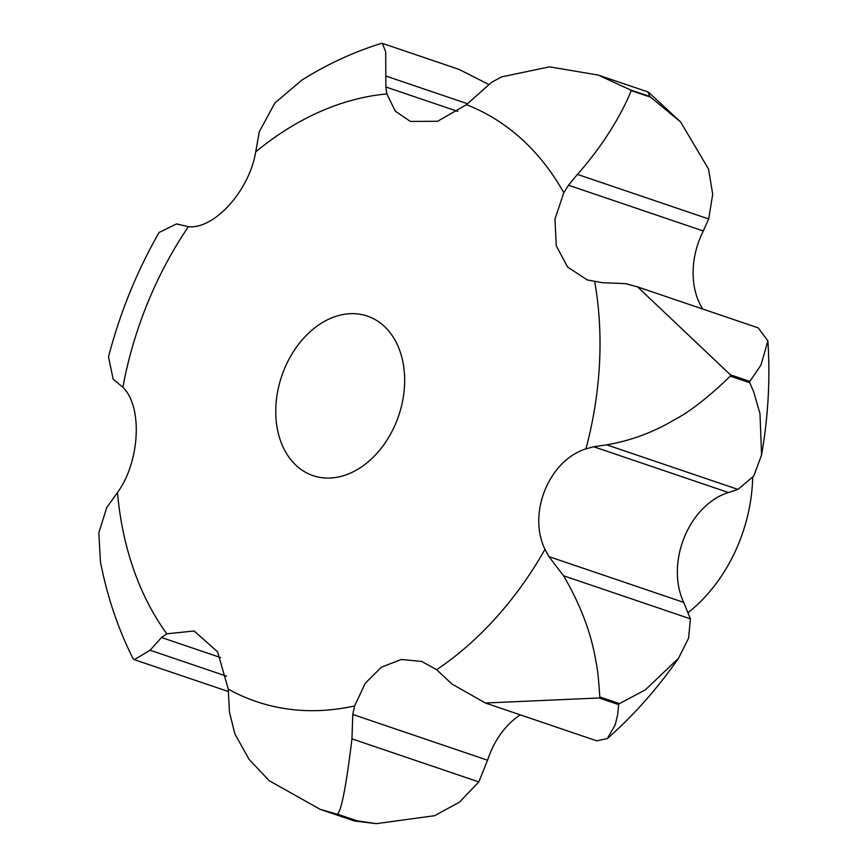 <?xml version="1.0" encoding="UTF-8"?>
<svg xmlns="http://www.w3.org/2000/svg" width="867" height="867" viewBox="0 0 867 867"><rect width="100%" height="100%" fill="white"/><g stroke="black" fill="none" stroke-linecap="round" stroke-linejoin="round"><path stroke-width="1.3" d="M688.149 612.579A140.465 102.913 -71.2 0 0 738.879 543.035A140.465 102.913 -71.2 0 0 752.686 477.619M226.558 676.184L150.078 650.217L161.49 637.494L166.822 633.82L194.121 630.97L217.595 651.811L228.259 689.124L229.441 711.991L234.87 733.905L249.067 759.34L269.16 780.679L320.226 809.366L336.32 813.983A401.313 294.032 -71.2 0 0 337.339 814.124C341.349 811.209 346.226 786.12 351.959 738.847L352.793 714.451L354.614 705.922L365.3 683.207L381.382 667.189L401.313 659.484L421.698 661.467L436.675 669.703L451.902 684.02L485.422 703.018L599.14 697.978L618.626 704.6L617.662 714.755L615.147 724.964L607.333 738.576L596.778 740.841L485.422 703.018M228.259 689.124A316.444 231.847 -71.2 0 0 239.173 694.684A316.444 231.847 -71.2 0 0 354.614 705.922M637.613 286.912L758.213 327.867L767.88 340.894L760.988 364.985L749.857 381.415L730.361 374.793L637.613 286.912L625.703 283.661L602.337 282.696L587.327 279.965L567.571 266.993L556.278 245.816L554.945 219.21L563.778 192.691A316.444 231.847 -71.2 0 0 476.926 109.155A316.444 231.847 -71.2 0 0 466.446 104.701L437.651 121.25L410.416 121.456L395.309 111.171L386.855 93.929L385.858 86.982L385.707 51.922L382.358 43.361L381.48 43.35C353.714 51.944 327.141 64.223 301.759 80.187L274.828 103.054L259.266 131.827L255.722 151.855C249.208 191.119 214.138 229.473 188.367 226.699L176.586 223.903L159.095 232.464C136.769 271.534 119.906 313.02 108.505 356.922L113.165 379.15L122.886 387.278C143.012 406.699 139.815 462.078 117.479 492.499L106.684 507.715L98.838 532.826L100.42 561.643C107.053 596.062 117.89 628.337 132.954 658.443L134.331 659.679L150.078 650.217M563.778 192.691L568.492 185.213L577.422 174.386C614.356 132.987 630.103 94.026 631.122 90.569A401.313 294.032 -71.2 0 0 630.342 89.865L598.176 75.05L549.57 66.846L501.679 76.86L491.643 82.267L466.446 104.701M520.298 714.863A70.227 51.456 -71.2 0 0 488.013 759.004L478.822 781.926L459.467 802.17L434.562 815.706L376.3 823.65L356.825 820.735L337.339 814.124M336.32 813.983L355.806 820.605L354.278 820.93L320.226 809.366M598.176 75.05L647.909 91.935L649.838 96.486L630.342 89.865M631.122 90.569L650.618 97.191L680.628 121.954L708.523 169.054L712.707 194.219L708.697 218.961L702.736 232.15A70.227 51.456 -71.2 0 0 702.736 309.02M284.083 369.732A84.272 61.741 108.8 0 1 367.305 316.065A84.272 61.741 108.8 0 1 396.338 421.991A84.272 61.741 108.8 0 1 313.106 475.658A84.272 61.741 108.8 0 1 284.083 369.732M228.411 691.541L134.331 659.668M478.822 781.926L351.959 738.847M737.98 489.422L727.521 492.846A70.227 51.456 -71.2 0 0 683.283 601.405L690.425 618.854L688.571 638.155L678.482 658.324L645.406 689.785L619.493 703.625L600.007 697.014C599.357 696.45 598.989 674.829 595.846 661.066C591.229 633.105 580.467 604.678 563.561 575.775L548.919 556.603L544.985 549.331C527.288 512.993 549.277 460.41 585.94 448.846L593.689 446.743L606.716 444.847C631.111 440.62 653.989 432.08 675.36 419.227C699.853 406.493 728.627 377.665 730.296 376.137L749.782 382.759L753.683 391.797L759.98 413.613L761.584 454.872L753.791 476.016L737.98 489.422L606.716 444.847M690.425 618.854L563.561 575.775M178.635 224.596L177.594 224.25M708.697 218.961L577.422 174.386M467.508 103.747L386.064 76.09M382.358 43.361L458.936 69.36L488.858 84.5M386.855 93.929A316.444 231.847 -71.2 0 0 255.722 151.855M117.479 492.499A316.444 231.847 -71.2 0 0 166.822 633.82M355.806 820.605A401.313 294.032 -71.2 0 0 356.825 820.735M650.618 97.191A401.313 294.032 -71.2 0 0 649.838 96.486M220.597 657.565L161.49 637.494M487.612 760.24L352.793 714.451M683.738 602.392L548.919 556.603M728.508 492.532L593.689 446.743M703.31 230.99L568.492 185.213M457.809 111.42L385.858 86.982M749.782 382.759A401.313 294.032 -71.2 0 0 749.857 381.415M618.626 704.6A401.313 294.032 -71.2 0 0 619.493 703.625M730.296 376.137A401.313 294.032 -71.2 0 0 730.361 374.793M585.94 448.846A316.444 231.847 -71.2 0 0 594.74 281.862M599.14 697.978A401.313 294.032 -71.2 0 0 600.007 697.014M436.675 669.703A316.444 231.847 -71.2 0 0 544.985 549.331M188.367 226.699A316.444 231.847 -71.2 0 0 122.886 387.278M376.311 823.65L354.592 821.006M648.624 92.325L680.628 121.954M767.869 340.894C770.351 378.478 768.249 416.463 761.584 454.872M678.482 658.324C657.479 688.528 633.766 715.275 607.333 738.576"/></g></svg>
